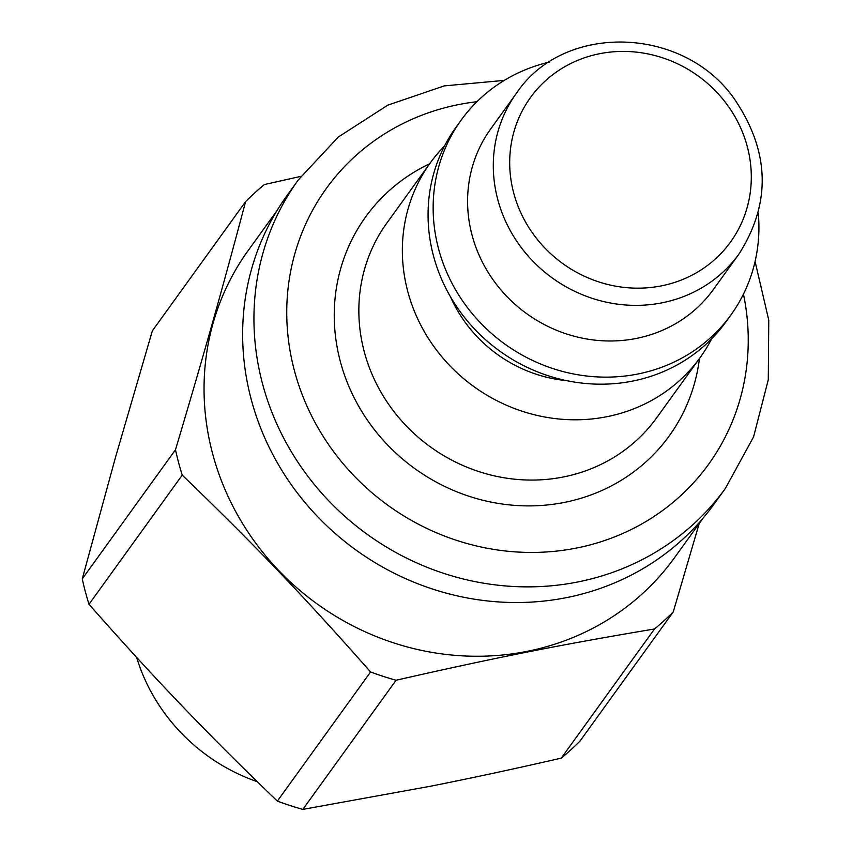 <?xml version="1.0" encoding="UTF-8"?>
<svg xmlns="http://www.w3.org/2000/svg" width="852" height="852" viewBox="0 0 852 852"><rect width="100%" height="100%" fill="white"/><g stroke="black" fill="none" stroke-linecap="round" stroke-linejoin="round"><path stroke-width="1.28" d="M561.276 758.131C514.384 768.887 470.698 778.27 430.239 786.279L302.833 809.4L396.063 680.247C495.097 657.701 560.36 644.762 654.517 628.978L561.276 758.131A296.709 278.146 35.8 0 0 580.01 741.07L673.25 611.917L699.236 523.458M277.358 801.104C242.841 768.003 210.849 736.043 181.359 705.2C151.858 674.401 121.069 640.757 89.002 604.27L182.232 475.118C255.078 545.301 302.63 595.005 370.588 671.951L277.358 801.104A296.709 278.146 35.8 0 0 302.833 809.4M82.261 578.902L115.489 457.375L152.359 330.81L245.589 201.658C221.839 291.001 204.139 353.644 175.491 449.75L82.261 578.902A296.709 278.146 35.8 0 0 89.002 604.27M277.038 210.55L248.241 250.435A262.736 246.303 35.8 0 0 317.114 603.919A262.736 246.303 35.8 0 0 674.305 557.996L703.092 518.112M300.937 176.332L264.322 184.586A296.709 278.146 35.8 0 0 245.589 201.658M175.491 449.75A296.709 278.146 35.8 0 0 182.232 475.118M370.588 671.951A296.709 278.146 35.8 0 0 396.063 680.247M654.517 628.978A296.709 278.146 35.8 0 0 673.25 611.917M257.283 781.699A182.413 171.007 -144.2 0 1 136.629 657.393M725.435 488.345L714.136 504.001A263.428 246.952 -144.2 0 1 612.194 583.897A263.428 246.952 -144.2 0 1 305.261 502.861A263.428 246.952 -144.2 0 1 286.954 195.63L298.253 179.974A263.428 246.952 35.8 0 0 316.561 487.206A263.428 246.952 35.8 0 0 623.494 568.241A263.428 246.952 35.8 0 0 725.435 488.345L753.573 436.874L768.28 379.747L768.77 320.171L755.085 261.457M711.654 338.798A166.374 155.969 -144.2 0 1 700.142 357.574A166.374 155.969 -144.2 0 1 635.752 408.033A166.374 155.969 -144.2 0 1 441.9 356.85A166.374 155.969 -144.2 0 1 430.345 162.817A166.374 155.969 -144.2 0 1 444.542 145.98M738.972 254.045L713.262 289.659A137.257 128.673 -144.2 0 1 660.14 331.279A137.257 128.673 -144.2 0 1 500.22 289.062A137.257 128.673 -144.2 0 1 490.677 128.971L516.387 93.358A137.257 128.673 35.8 0 0 525.929 253.449A137.257 128.673 35.8 0 0 685.849 295.665A137.257 128.673 35.8 0 0 738.972 254.045C771.624 202.638 769.867 150.623 733.689 97.991C682.346 25.656 563.257 22.77 516.387 93.358M758.269 213A166.374 155.969 -144.2 0 1 730.931 314.92A166.374 155.969 -144.2 0 1 666.552 365.37A166.374 155.969 -144.2 0 1 472.7 314.196A166.374 155.969 -144.2 0 1 461.134 120.153A166.374 155.969 -144.2 0 1 549.263 62.121M730.931 314.92L725.851 321.96A166.374 155.969 -144.2 0 1 661.461 372.42A166.374 155.969 -144.2 0 1 467.61 321.236A166.374 155.969 -144.2 0 1 456.054 127.193L461.134 120.153M566.655 380.652A135.18 126.724 -144.2 0 1 450.463 296.773M682.803 279.435A123.391 115.68 -144.2 0 1 510.039 153.605A123.391 115.68 -144.2 0 1 698.661 76.329A123.391 115.68 -144.2 0 1 682.803 279.435M743.455 294.132A235.695 220.956 -144.2 0 1 617.391 535.77A235.695 220.956 -144.2 0 1 297.902 382.484A235.695 220.956 -144.2 0 1 476.918 101.729M429.642 163.776A187.174 175.459 35.8 0 0 354.443 398.331A187.174 175.459 35.8 0 0 596.826 492.658A187.174 175.459 35.8 0 0 699.439 358.543M700.142 357.574L656.636 417.842A166.374 155.969 -144.2 0 1 592.246 468.302A166.374 155.969 -144.2 0 1 398.395 417.118A166.374 155.969 -144.2 0 1 386.829 223.086L430.345 162.817M504.277 80.397L444.233 85.892L387.83 105.126L338.244 137.065L298.253 179.974"/></g></svg>

